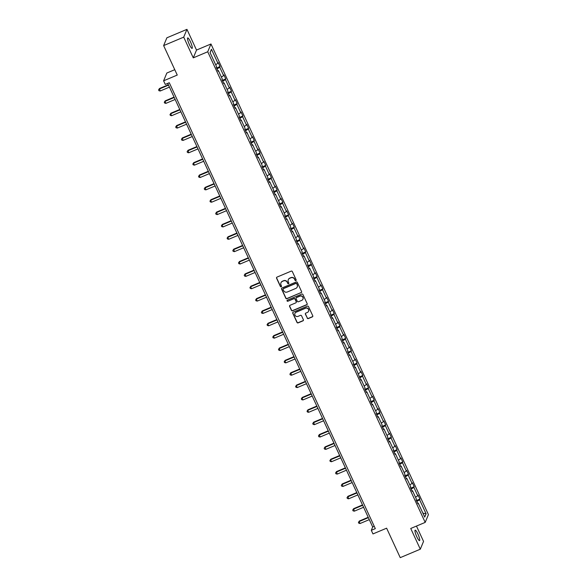 <?xml version="1.0" encoding="UTF-8"?>
<svg xmlns="http://www.w3.org/2000/svg" width="587" height="587" viewBox="0 0 587 587"><rect width="100%" height="100%" fill="white"/><g stroke="black" fill="none" stroke-linecap="round" stroke-linejoin="round"><path stroke-width="0.88" d="M295.855 280.615A0.609 0.587 -157.4 0 0 296.156 279.845L292.341 271.583A0.873 0.844 -157.4 0 0 291.189 271.135L277.005 277.108A0.873 0.844 -157.4 0 0 276.572 278.216L280.395 286.478A0.609 0.587 -157.4 0 0 281.511 286.485A0.609 0.587 -157.4 0 0 281.496 286.016L281.004 284.944A2.788 2.693 -157.4 0 1 282.376 281.4L283.558 280.902A2.788 2.693 -157.4 0 1 287.226 282.325L287.725 283.396A0.609 0.587 -157.4 0 0 288.833 283.396A0.609 0.587 -157.4 0 0 288.826 282.927L288.334 281.863A2.788 2.693 -157.4 0 1 289.707 278.311L290.888 277.812A2.788 2.693 -157.4 0 1 294.557 279.236L295.048 280.307A0.609 0.587 -157.4 0 0 295.855 280.615M288.327 279.625A2.788 2.693 -157.4 0 1 289.795 278.099L290.976 277.6A2.788 2.693 -157.4 0 1 294.645 279.03L295.136 280.094A0.609 0.587 -157.4 0 0 296.2 280.197M276.609 277.453A0.873 0.844 -157.4 0 0 276.66 278.011L280.483 286.273A0.609 0.587 -157.4 0 0 281.54 286.375M280.997 282.714A2.788 2.693 -157.4 0 1 282.464 281.188L283.646 280.689A2.788 2.693 -157.4 0 1 287.314 282.112L287.806 283.183A0.609 0.587 -157.4 0 0 288.87 283.286M417.915 534.053A5.672 1.057 67.2 0 0 415.148 530.171A5.672 1.057 67.2 0 0 416.792 536.745A5.672 1.057 67.2 0 0 419.558 540.627A5.672 1.057 67.2 0 0 417.915 534.053M190.459 41.802A5.672 1.057 67.2 0 0 187.701 37.92A5.672 1.057 67.2 0 0 189.344 44.495A5.672 1.057 67.2 0 0 192.103 48.376A5.672 1.057 67.2 0 0 190.459 41.802M163.634 45.595L166.877 37.803L186.945 29.35L183.709 37.142L163.634 45.595L177.252 75.063L163.604 80.815L165.27 84.418L169.283 82.723L375.32 528.638L371.307 530.325L372.972 533.928L386.62 528.183L400.239 557.65L420.307 549.197L423.55 541.405L416.462 526.069M307.206 318.125A0.873 0.844 -157.4 0 0 308.351 318.572L312.335 316.892A0.873 0.844 -157.4 0 0 312.761 315.784L308.52 306.612A0.873 0.844 -157.4 0 0 307.375 306.165L293.192 312.137A0.873 0.844 -157.4 0 0 292.759 313.245L297 322.424A0.873 0.844 -157.4 0 0 298.152 322.872L302.958 320.847A0.873 0.844 -157.4 0 0 303.384 319.732L301.571 315.806A0.873 0.844 -157.4 0 0 300.419 315.366L298.042 316.364A2.326 2.253 -157.4 0 1 294.931 313.392A2.326 2.253 -157.4 0 1 296.119 312.211L305.453 308.27A2.326 2.253 -157.4 0 1 308.564 311.249A2.326 2.253 -157.4 0 1 307.375 312.431L305.82 313.091A0.873 0.844 -157.4 0 0 305.394 314.199L307.295 317.912A0.873 0.844 -157.4 0 0 308.439 318.359L312.423 316.687A0.873 0.844 -157.4 0 0 312.812 316.342M183.709 37.142L193.277 57.856L207.732 51.766L425.193 522.393L410.739 528.483L420.307 549.197M301.16 292.715A0.873 0.844 -157.4 0 0 301.586 291.6L297.352 282.428A0.873 0.844 -157.4 0 0 296.2 281.98L282.017 287.96A0.873 0.844 -157.4 0 0 281.591 289.068L285.825 298.24A0.873 0.844 -157.4 0 0 286.977 298.688L301.248 292.502A0.873 0.844 -157.4 0 0 301.637 292.157M302.936 294.52L307.177 303.692A0.873 0.844 -157.4 0 1 306.744 304.8L292.561 310.78A0.873 0.844 -157.4 0 1 291.416 310.332L289.596 306.407A0.873 0.844 -157.4 0 1 290.029 305.299L295.782 302.87A0.873 0.844 -157.4 0 0 296.208 301.762L295.004 299.157A0.873 0.844 -157.4 0 0 293.86 298.717L287.872 301.234A0.609 0.587 -157.4 0 1 287.058 300.456A0.609 0.587 -157.4 0 1 287.366 300.148L301.791 294.072A0.873 0.844 -157.4 0 1 302.936 294.52M417.658 503.191L418.23 503.088L417.937 503.793L416.11 499.831L416.403 499.126L412.522 490.732L412.228 491.436L410.394 487.474L410.687 486.77L406.813 478.376L406.52 479.08L404.685 475.118L404.979 474.413L401.097 466.019L400.804 466.724L398.977 462.761L399.27 462.057L395.389 453.656L395.095 454.36L393.268 450.405L393.561 449.701L389.68 441.299L389.386 442.004L387.559 438.041L387.853 437.337L383.971 428.943L383.678 429.647L381.844 425.685L382.137 424.981L378.263 416.587L377.969 417.291L376.135 413.329L376.428 412.624L372.547 404.23L372.253 404.935L370.426 400.972L370.72 400.268L366.838 391.867L366.545 392.578L364.718 388.616L365.011 387.912L361.13 379.51L360.836 380.215L355.421 367.154L355.128 367.858L353.293 363.896L353.587 363.192L349.705 354.797L349.419 355.502L347.585 351.54L347.878 350.835L343.997 342.441L343.703 343.146L341.876 339.183L342.17 338.479L338.288 330.077L337.995 330.789L336.168 326.827L336.461 326.123L332.58 317.721L332.286 318.425L330.452 314.471L330.745 313.759L326.871 305.365L326.577 306.069L324.743 302.107L325.037 301.402L321.155 293.008L320.862 293.713L319.035 289.751L319.328 289.046L315.446 280.652L315.153 281.356L313.326 277.394L313.619 276.69L309.738 268.288L309.444 269L307.617 265.038L307.911 264.333L304.029 255.932L303.736 256.636L301.901 252.681L302.195 251.97L298.321 243.576L298.027 244.28L296.193 240.318L296.486 239.613L292.605 231.219L292.311 231.924L290.484 227.961L290.778 227.257L286.896 218.863L286.603 219.567L284.776 215.605L285.069 214.901L281.188 206.499L280.894 207.211L279.067 203.249L279.361 202.544L275.479 194.143L275.186 194.847L273.351 190.892L273.645 190.181L269.771 181.787L269.477 182.491L267.643 178.529L267.936 177.824L264.055 169.43L263.761 170.135L261.934 166.172L262.228 165.468L258.346 157.074L258.053 157.778L256.226 153.816L256.519 153.112L252.637 144.718L252.344 145.422L250.517 141.46L250.81 140.755L246.929 132.354L246.635 133.058L244.801 129.103L245.095 128.399L241.22 119.997L240.927 120.702L239.092 116.74L239.386 116.035L235.504 107.641L235.211 108.346L233.384 104.383L233.677 103.679L229.796 95.285L229.502 95.989L227.675 92.027L227.969 91.323L224.087 82.928L223.794 83.633L221.967 79.671L222.26 78.966L218.379 70.565L218.085 71.269L216.251 67.314L216.544 66.61L210.065 52.588L211.452 49.257L217.931 63.279L218.225 62.574L220.052 66.536L219.758 67.241L223.64 75.635L223.933 74.931L225.76 78.893L225.467 79.597L229.348 87.999L229.642 87.287L231.476 91.249L231.183 91.954L235.057 100.355L235.35 99.651L237.185 103.605L236.891 104.317L240.773 112.711L241.066 112.007L242.893 115.969L242.6 116.674L246.481 125.068L246.775 124.363L248.602 128.326L248.308 129.03L252.19 137.424L252.483 136.72L254.31 140.682L254.017 141.386L257.898 149.788L258.192 149.076L260.026 153.038L259.733 153.743L263.607 162.144L263.901 161.44L265.735 165.395L265.441 166.106L269.323 174.5L269.616 173.796L271.443 177.758L271.15 178.463L275.032 186.857L275.325 186.152L277.152 190.115L276.859 190.819L280.74 199.213L281.034 198.509L282.861 202.471L282.567 203.175L286.449 211.577L286.742 210.865L288.577 214.827L288.283 215.532L292.157 223.933L292.451 223.229L294.285 227.184L293.992 227.895L297.873 236.29L298.167 235.585L299.994 239.547L299.7 240.252L303.582 248.646L303.875 247.941L305.702 251.904L305.409 252.608L309.29 261.002L309.584 260.298L314.999 273.366L315.292 272.654L317.127 276.616L316.833 277.321L320.715 285.722L321.001 285.018L322.835 288.973L322.542 289.685L326.423 298.079L326.717 297.374L328.544 301.336L328.25 302.041L332.132 310.435L332.425 309.731L334.252 313.693L333.959 314.397L337.841 322.791L338.134 322.087L339.968 326.049L339.675 326.754L343.549 335.148L343.843 334.443L345.677 338.406L345.383 339.11L349.265 347.511L349.558 346.807L351.386 350.762L351.092 351.466L354.974 359.868L355.267 359.163L357.094 363.126L356.801 363.83L360.682 372.224L360.976 371.52L362.803 375.482L362.509 376.186L366.391 384.58L366.684 383.876L368.519 387.838L368.225 388.543L372.099 396.937L372.393 396.232L374.227 400.195L373.934 400.899L377.815 409.3L378.109 408.596L379.936 412.551L379.642 413.255L383.524 421.657L383.817 420.952L385.644 424.915L385.351 425.619L389.232 434.013L389.526 433.309L391.353 437.271L391.059 437.975L394.941 446.369L395.234 445.665L397.069 449.627L396.775 450.332L400.65 458.726L400.943 458.021L402.777 461.984L402.484 462.688L406.365 471.09L406.659 470.385L408.486 474.34L408.192 475.044L412.074 483.446L412.368 482.741L414.195 486.704L413.901 487.408L417.783 495.802L418.076 495.098L419.903 499.06L419.61 499.764L426.089 513.786L424.709 517.11L418.23 503.088M207.732 51.766L210.968 43.981L428.429 514.601L425.193 522.393M415.508 497.204L417.783 495.802M411.149 489.103L413.901 487.408M411.949 490.835L412.522 490.732M409.799 484.847L412.074 483.446M405.441 476.747L408.192 475.044M406.241 478.478L406.813 478.376M404.091 472.491L406.365 471.09M399.725 464.39L402.484 462.688M400.525 466.115L401.097 466.019M398.382 460.127L400.65 458.726M394.016 452.027L396.775 450.332M394.816 453.758L395.389 453.656M392.666 447.771L394.941 446.369M388.308 439.67L391.059 437.975M389.108 441.402L389.68 441.299M386.958 435.415L389.232 434.013M382.599 427.314L385.351 425.619M383.399 429.046L383.971 428.943M381.249 423.058L383.524 421.657M376.891 414.958L379.642 413.255M377.69 416.689L378.263 416.587M375.541 410.702L377.815 409.3M371.175 402.601L373.934 400.899M371.975 404.333L372.547 404.23M369.832 398.338L372.099 396.937M365.466 390.238L368.225 388.543M366.266 391.969L366.838 391.867M364.116 385.982L366.391 384.58M359.758 377.881L362.509 376.186M360.557 379.613L361.13 379.51M358.408 373.625L360.682 372.224M354.049 365.525L356.801 363.83M354.849 367.257L355.421 367.154M352.699 361.269L354.974 359.868M348.34 353.169L351.092 351.466M349.14 354.9L349.705 354.797M346.99 348.913L349.265 347.511M342.625 340.812L345.383 339.11M343.424 342.544L343.997 342.441M341.282 336.549L343.549 335.148M336.916 328.449L339.675 326.754M337.716 330.18L338.288 330.077M335.566 324.193L337.841 322.791M331.207 316.092L333.959 314.397M332.007 317.824L332.58 317.721M329.857 311.836L332.132 310.435M325.499 303.736L328.25 302.041M326.299 305.467L326.871 305.365M324.149 299.48L326.423 298.079M319.79 291.379L322.542 289.685M320.59 293.111L321.155 293.008M318.44 287.124L320.715 285.722M314.074 279.023L316.833 277.321M314.874 280.755L315.446 280.652M312.732 274.76L314.999 273.366M308.366 266.667L311.125 264.964M309.166 268.391L309.738 268.288M307.016 262.404L309.29 261.002M302.657 254.303L305.409 252.608M303.457 256.035L304.029 255.932M301.307 250.047L303.582 248.646M296.949 241.947L299.7 240.252M297.748 243.678L298.321 243.576M295.599 237.691L297.873 236.29M291.233 229.59L293.992 227.895M292.033 231.322L292.605 231.219M289.89 225.335L292.157 223.933M285.524 217.234L288.283 215.532M286.324 218.966L286.896 218.863M284.181 212.971L286.449 211.577M279.816 204.878L282.567 203.175M280.615 206.602L281.188 206.499M278.465 200.615L280.74 199.213M274.107 192.514L276.859 190.819M274.907 194.246L275.479 194.143M272.757 188.258L275.032 186.857M268.398 180.158L271.15 178.463M269.198 181.889L269.771 181.787M267.048 175.902L269.323 174.5M262.683 167.801L265.441 166.106M263.482 169.533L264.055 169.43M261.34 163.546L263.607 162.144M256.974 155.445L259.733 153.743M257.774 157.177L258.346 157.074M255.624 151.182L257.898 149.788M251.265 143.089L254.017 141.386M252.065 144.813L252.637 144.718M249.915 138.826L252.19 137.424M245.557 130.725L248.308 129.03M246.357 132.457L246.929 132.354M244.207 126.469L246.481 125.068M239.848 118.369L242.6 116.674M240.648 120.1L241.22 119.997M238.498 114.113L240.773 112.711M234.132 106.012L236.891 104.317M234.932 107.744L235.504 107.641M232.79 101.756L235.057 100.355M228.424 93.656L231.183 91.954M229.224 95.388L229.796 95.285M227.074 89.4L229.348 87.999M222.715 81.299L225.467 79.597M223.515 83.024L224.087 82.928M221.365 77.036L223.64 75.635M217.007 68.936L219.758 67.241M217.806 70.667L218.379 70.565M215.656 64.68L217.931 63.279M211.452 49.257L210.109 52.683M174.765 69.684L166.84 73.023L163.604 80.815M193.277 57.856L196.52 50.064L186.945 29.35M196.52 50.064L210.968 43.981M167.721 83.383L372.694 526.987L371.307 530.325M374.257 526.334L372.694 526.987M416.858 501.459L419.61 499.764M426.089 513.786L422.882 513.163M216.574 68.004L220.052 66.536M222.282 80.36L225.76 78.893M227.991 92.717L231.476 91.249M233.699 105.073L237.185 103.605M239.415 117.437L242.893 115.969M245.124 129.793L248.602 128.326M250.832 142.149L254.31 140.682M256.541 154.506L260.026 153.038M262.25 166.862L265.735 165.395M267.966 179.218L271.443 177.758M273.674 191.582L277.152 190.115M279.383 203.938L282.861 202.471M285.091 216.295L288.577 214.827M290.8 228.651L294.285 227.184M296.516 241.008L299.994 239.547M302.224 253.371L305.702 251.904M307.933 265.728L311.411 264.26M313.641 278.084L317.127 276.616M319.357 290.44L322.835 288.973M325.066 302.797L328.544 301.336M330.774 315.16L334.252 313.693M336.483 327.517L339.968 326.049M342.192 339.873L345.677 338.406M347.908 352.229L351.386 350.762M353.616 364.586L357.094 363.126M359.325 376.949L362.803 375.482M365.033 389.306L368.519 387.838M370.742 401.662L374.227 400.195M376.458 414.018L379.936 412.551M382.166 426.375L385.644 424.915M387.875 438.738L391.353 437.271M393.584 451.095L397.069 449.627M399.292 463.451L402.777 461.984M405.008 475.808L408.486 474.34M410.717 488.164L414.195 486.704M416.425 500.528L419.903 499.06M281.621 288.298A0.873 0.844 -157.4 0 0 281.672 288.855L285.913 298.035A0.873 0.844 -157.4 0 0 287.065 298.475L301.248 292.502M296.64 283.748A0.609 0.587 -157.4 0 0 295.841 283.433L283.389 288.679A0.609 0.587 -157.4 0 0 283.088 289.457L283.609 290.587A2.788 2.693 -157.4 0 0 287.278 292.01L295.789 288.422A2.788 2.693 -157.4 0 0 297.161 284.878L296.728 283.536A0.609 0.587 -157.4 0 0 295.929 283.228L295.841 283.433M283.132 288.892A0.609 0.587 -157.4 0 1 283.477 288.466L295.929 283.228M297.257 286.904A2.788 2.693 -157.4 0 0 297.249 284.666L297.161 284.878M296.728 283.536L297.249 284.666M289.633 305.636A0.873 0.844 -157.4 0 0 289.685 306.194L291.504 310.119A0.873 0.844 -157.4 0 0 292.649 310.567L306.832 304.594A0.873 0.844 -157.4 0 0 307.228 304.249M296.259 302.32A0.873 0.844 -157.4 0 0 296.296 301.557L295.092 298.952A0.873 0.844 -157.4 0 0 293.948 298.504L287.872 301.234M287.109 300.361A0.609 0.587 -157.4 0 0 287.96 301.028M301.755 300.361A2.326 2.253 -157.4 0 0 302.393 296.684A2.326 2.253 -157.4 0 0 299.832 296.2L296.538 297.587A0.873 0.844 -157.4 0 0 296.112 298.695L297.315 301.3A0.873 0.844 -157.4 0 0 298.46 301.747L301.755 300.361M302.98 299.069A2.326 2.253 -157.4 0 0 299.913 295.987L299.832 296.2M296.149 297.925A0.873 0.844 -157.4 0 1 296.626 297.374L299.913 295.987M305.431 313.429A0.873 0.844 -157.4 0 0 305.482 313.986L307.295 317.912M308.608 311.139A2.326 2.253 -157.4 0 0 305.541 308.065L305.453 308.27M294.975 313.289A2.326 2.253 -157.4 0 1 296.208 311.998L305.541 308.065M292.796 312.482A0.873 0.844 -157.4 0 0 292.847 313.04L297.088 322.212A0.873 0.844 -157.4 0 0 298.233 322.659L303.046 320.634A0.873 0.844 -157.4 0 0 303.435 320.297M168.359 84.763L159.495 88.498L160.192 91.007L169.445 87.103M168.528 85.13L159.275 89.026L158.571 89.899L159.495 88.498M160.192 91.007L158.938 90.691L158.571 89.899M174.068 97.119L165.204 100.854L164.984 101.382L165.901 103.363L175.153 99.467M174.236 97.486L164.984 101.382L164.279 102.255L165.204 100.854M165.901 103.363L164.646 103.048L164.279 102.255M179.776 109.475L170.912 113.21L170.692 113.739L171.609 115.72L180.862 111.824M179.945 109.842L170.692 113.739L169.988 114.612L170.912 113.21M171.609 115.72L170.355 115.404L169.988 114.612M185.492 121.839L176.621 125.574L177.318 128.076L186.571 124.18M185.653 122.199L176.408 126.095L175.704 126.975L176.621 125.574M177.318 128.076L176.071 127.768L175.704 126.975M191.201 134.196L182.337 137.93L183.027 140.432L192.279 136.536M191.369 134.555L182.117 138.451L181.412 139.332L182.337 137.93M183.027 140.432L181.779 140.124L181.412 139.332M196.909 146.552L188.045 150.287L188.743 152.796L197.995 148.893M197.078 146.919L187.825 150.815L187.121 151.688L188.045 150.287M188.743 152.796L187.488 152.481L187.121 151.688M202.618 158.908L193.754 162.643L193.534 163.171L194.451 165.152L203.704 161.256M202.786 159.275L193.534 163.171L192.83 164.044L193.754 162.643M194.451 165.152L193.196 164.837L192.83 164.044M208.326 171.265L199.463 174.999L199.242 175.528L200.16 177.509L209.412 173.613M208.495 171.631L199.242 175.528L198.545 176.401L199.463 174.999M200.16 177.509L198.905 177.193L198.545 176.401M214.042 183.628L205.171 187.363L205.868 189.865L215.121 185.969M214.204 183.988L204.958 187.884L204.254 188.765L205.171 187.363M205.868 189.865L204.621 189.557L204.254 188.765M219.751 195.985L210.887 199.719L210.667 200.24L211.584 202.222L220.829 198.325M219.92 196.344L210.667 200.24L209.963 201.121L210.887 199.719M211.584 202.222L210.329 201.913L209.963 201.121M225.459 208.341L216.596 212.076L217.293 214.585L226.545 210.682M225.628 208.708L216.376 212.604L215.671 213.477L216.596 212.076M217.293 214.585L216.038 214.27L215.671 213.477M231.168 220.697L222.304 224.432L222.084 224.96L223.001 226.942L232.254 223.045M231.337 221.064L222.084 224.96L221.38 225.834L222.304 224.432M223.001 226.942L221.747 226.626L221.38 225.834M236.877 233.054L228.013 236.788L227.793 237.317L228.71 239.298L237.962 235.402M237.045 233.421L227.793 237.317L227.096 238.19L228.013 236.788M228.71 239.298L227.455 238.982L227.096 238.19M242.592 245.417L233.721 249.152L234.418 251.654L243.671 247.758M242.761 245.777L233.509 249.673L232.804 250.554L233.721 249.152M234.418 251.654L233.171 251.346L232.804 250.554M248.301 257.774L239.437 261.508L239.217 262.029L240.134 264.011L249.38 260.114M248.47 258.133L239.217 262.029L238.513 262.91L239.437 261.508M240.134 264.011L238.88 263.702L238.513 262.91M254.01 270.13L245.146 273.865L245.843 276.374L255.096 272.471M254.178 270.49L244.926 274.393L244.221 275.266L245.146 273.865M245.843 276.374L244.588 276.059L244.221 275.266M259.718 282.486L250.854 286.221L250.634 286.75L251.552 288.731L260.804 284.834M259.887 282.853L250.634 286.75L249.93 287.623L250.854 286.221M251.552 288.731L250.297 288.415L249.93 287.623M265.427 294.843L256.563 298.578L256.343 299.106L257.26 301.087L266.513 297.191M265.595 295.21L256.343 299.106L255.646 299.979L256.563 298.578M257.26 301.087L256.005 300.771L255.646 299.979M271.143 307.206L262.272 310.934L262.969 313.443L272.221 309.547M271.311 307.566L262.059 311.462L261.354 312.343L262.272 310.934M262.969 313.443L261.721 313.135L261.354 312.343M276.851 319.563L267.988 323.298L267.767 323.819L268.685 325.8L277.93 321.903M277.02 319.922L267.767 323.819L267.063 324.699L267.988 323.298M268.685 325.8L267.43 325.492L267.063 324.699M282.56 331.919L273.696 335.654L273.476 336.182L274.393 338.156L283.646 334.26M282.729 332.279L273.476 336.182L272.772 337.055L273.696 335.654M274.393 338.156L273.138 337.848L272.772 337.055M288.268 344.276L279.405 348.01L279.185 348.539L280.102 350.52L289.354 346.623M288.437 344.642L279.185 348.539L278.48 349.412L279.405 348.01M280.102 350.52L278.847 350.204L278.48 349.412M293.977 356.632L285.113 360.367L284.893 360.895L285.81 362.876L295.063 358.98M294.146 356.999L284.893 360.895L284.196 361.768L285.113 360.367M285.81 362.876L284.556 362.561L284.196 361.768M299.693 368.996L290.829 372.723L291.519 375.232L300.771 371.336M299.862 369.355L290.609 373.251L289.905 374.132L290.829 372.723M291.519 375.232L290.272 374.924L289.905 374.132M305.401 381.352L296.538 385.087L296.318 385.608L297.235 387.589L306.48 383.693M305.57 381.711L296.318 385.608L295.613 386.488L296.538 385.087M297.235 387.589L295.98 387.281L295.613 386.488M311.11 393.708L302.246 397.443L302.026 397.971L302.943 399.945L312.196 396.049M311.279 394.068L302.026 397.971L301.322 398.844L302.246 397.443M302.943 399.945L301.689 399.637L301.322 398.844M316.819 406.065L307.955 409.799L307.735 410.328L308.652 412.309L317.905 408.413M316.987 406.431L307.735 410.328L307.03 411.201L307.955 409.799M308.652 412.309L307.397 411.993L307.03 411.201M322.534 418.421L313.663 422.156L314.361 424.665L323.613 420.769M322.696 418.788L313.451 422.684L312.746 423.557L313.663 422.156M314.361 424.665L313.113 424.35L312.746 423.557M328.243 430.777L319.379 434.512L320.069 437.022L329.322 433.125M328.412 431.144L319.159 435.04L318.455 435.921L319.379 434.512M320.069 437.022L318.822 436.706L318.455 435.921M333.952 443.141L325.088 446.876L325.785 449.378L335.038 445.482M334.12 443.501L324.868 447.397L324.163 448.277L325.088 446.876M325.785 449.378L324.53 449.07L324.163 448.277M339.66 455.497L330.797 459.232L330.576 459.76L331.494 461.734L340.746 457.838M339.829 455.857L330.576 459.76L329.872 460.634L330.797 459.232M331.494 461.734L330.239 461.426L329.872 460.634M345.369 467.854L336.505 471.588L337.202 474.098L346.455 470.194M345.538 468.221L336.285 472.117L335.581 472.99L336.505 471.588M337.202 474.098L335.947 473.782L335.581 472.99M351.085 480.21L342.214 483.945L342.911 486.454L352.163 482.558M351.246 480.577L342.001 484.473L341.296 485.346L342.214 483.945M342.911 486.454L341.663 486.139L341.296 485.346M356.793 492.566L347.93 496.301L348.619 498.811L357.872 494.914M356.962 492.933L347.709 496.829L347.005 497.703L347.93 496.301M348.619 498.811L347.372 498.495L347.005 497.703M362.502 504.93L353.638 508.665L354.335 511.167L363.588 507.271M362.671 505.29L353.418 509.186L352.714 510.066L353.638 508.665M354.335 511.167L353.08 510.859L352.714 510.066M368.21 517.286L359.347 521.021L359.127 521.549L360.044 523.523L369.296 519.627M368.379 517.646L359.127 521.549L358.422 522.423L359.347 521.021M360.044 523.523L358.789 523.215L358.422 522.423"/></g></svg>
